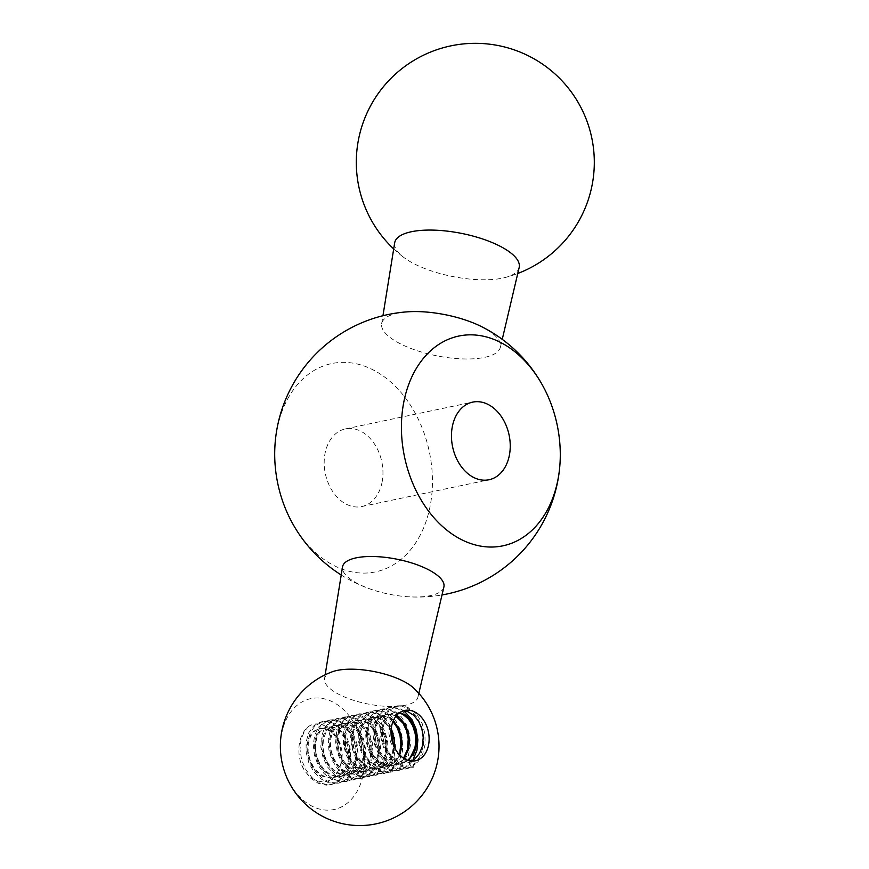 <?xml version="1.0" encoding="UTF-8"?>
<svg xmlns="http://www.w3.org/2000/svg" width="869" height="869" viewBox="0 0 869 869"><rect width="100%" height="100%" fill="white"/><g stroke="black" fill="none" stroke-linecap="round" stroke-linejoin="round"><path stroke-width="0.65" stroke-dasharray="4.34 3.26" d="M288.704 515.958A106.431 77.428 78.1 0 0 367.565 572.975A106.431 77.428 78.1 0 0 430.025 506.638A106.431 77.428 78.1 0 0 364.969 366.316A106.431 77.428 78.1 0 0 274.767 449.762M443.885 586.999A51.673 17.923 11.2 0 1 430.361 595.634A51.673 17.923 11.2 0 1 405.269 596.547A51.673 17.923 11.2 0 1 374.593 590.475A51.673 17.923 11.2 0 1 342.516 566.936M480.633 326.19A60.526 20.997 11.2 0 1 500.37 347.296A60.526 20.997 11.2 0 1 484.533 357.398A60.526 20.997 11.2 0 1 417.674 350.859A60.526 20.997 11.2 0 1 381.643 323.779A60.526 20.997 11.2 0 1 407.93 311.797M363.101 774.779A56.659 41.212 78.1 0 0 310.993 698.578A56.659 41.212 78.1 0 0 293.114 788.856A56.659 41.212 78.1 0 0 363.101 774.779M332.219 671.802A47.599 16.511 -168.8 0 0 324.517 678.787A47.599 16.511 -168.8 0 0 352.857 700.088A47.599 16.511 -168.8 0 0 405.443 705.226A47.599 16.511 -168.8 0 0 417.902 697.286A47.599 16.511 -168.8 0 0 413.448 687.89M336.488 773.519A25.722 18.705 78.1 0 0 340.876 763.471A25.722 18.705 78.1 0 0 340.909 751.24C339.464 731.361 320.596 718.011 308.549 726.506A31.729 23.083 78.1 0 0 301.163 763.786C307.919 781.818 328.145 788.422 336.488 773.519L339.323 769.174L341.854 761.44L342.267 752.858L340.539 744.396L336.933 736.988L331.882 731.47L326.027 728.461L320.064 728.287L314.708 730.959L310.624 736.162L308.299 743.31L308.082 751.566L309.994 760.006L313.905 767.642L319.39 773.616L325.875 777.234L332.697 778.081L339.095 776.05L344.428 771.357L348.089 764.535L349.751 756.334L349.251 747.677L346.688 739.541L342.429 732.839L336.944 728.309L330.959 726.462L325.158 727.494L320.27 731.285L316.87 737.39L315.404 745.113L316.088 753.564L318.858 761.787L323.496 768.815L329.47 773.877L336.194 776.365L342.929 776.006L348.947 772.813L353.64 767.153L356.366 760.212L357.268 751.142L355.866 742.582L352.553 734.946L347.698 729.069L341.919 725.615L335.934 724.974L330.416 727.201L326.092 732.024L323.453 738.911L322.888 747.047L324.452 755.519L328.058 763.351L333.327 769.652L339.692 773.692L346.514 774.996L353.031 773.432L358.571 769.141L362.536 762.613L364.546 754.585L364.393 745.939L362.145 737.651L358.137 730.655L352.803 725.734L346.861 723.421L340.974 723.996L335.89 727.364L332.219 733.132L330.405 740.649L330.741 749.045L333.185 757.366L337.552 764.655L343.353 770.075L350.001 773.019L356.779 773.117L362.96 770.369L367.913 765.078L371.085 757.811L372.204 749.404L371.15 740.801L368.119 732.947L363.481 726.734L357.811 722.856L351.804 721.737L346.166 723.508L341.615 727.94L338.671 734.544L337.748 742.539L338.975 751.022L342.256 759.028L347.296 765.622L353.52 770.064L360.32 771.846L366.935 770.738L372.682 766.871L376.94 760.657L379.275 752.815L379.481 744.201L377.559 735.793L373.811 728.526L368.652 723.225L362.753 720.466L356.811 720.564L351.554 723.497L347.611 728.906L345.471 736.206L345.46 744.516L347.567 752.912L351.641 760.429L357.246 766.208L363.796 769.586L370.618 770.162L376.94 767.87L382.132 762.949L385.619 755.954L387.085 747.677L386.39 739.03L383.653 730.992L379.242 724.464L373.681 720.162L367.696 718.587L361.938 719.89L357.17 723.92L353.933 730.21L352.662 738.042L353.542 746.504L356.507 754.65L361.298 761.537L367.37 766.382L374.126 768.609L380.818 767.968L386.748 764.535L391.278 758.67L393.646 752.358L394.461 747.373M404.78 710.451L396.47 713.253L392.104 718.044L389.464 724.887L388.834 733.023L390.377 741.496L393.95 749.35L399.186 755.672L405.562 759.756L414.817 760.886L408.528 762.211L401.728 761.907L395.113 758.789L389.399 753.206L385.163 745.819L382.86 737.455L382.675 729.102L384.619 721.672L388.41 716.056L393.57 712.873L399.816 712.569M399.273 712.96L393.592 712.808L391.224 713.568L386.303 717.316L382.871 723.388L381.382 731.09L382.012 739.541L384.771 747.764L389.355 754.835L395.341 759.93L402.043 762.461L407.919 762.352L411.667 761.048M408.354 760.462L401.619 763.677L398.252 764.014L391.43 762.504L385.119 758.289L379.949 751.859L376.483 743.951L375.06 735.467L375.777 727.396L378.547 720.629L382.968 715.969L387.302 714.133L396.416 715.643M395.927 716.262L392.093 714.6L386.118 714.372L380.752 717.001L376.635 722.172L374.3 729.287L374.018 737.542L375.908 745.982L379.786 753.64L385.249 759.647L391.734 763.308L400.457 763.916L407.735 760.266M404.215 758.626L400.772 762.124L394.168 765.252L387.922 765.296L381.23 762.613L375.332 757.399L370.813 750.251L368.174 741.985L367.641 733.555L369.249 725.919L372.768 719.956L377.743 716.338L383.587 715.502L389.551 717.544L393.396 720.531M392.973 721.542L387.15 717.11L381.122 715.687L375.43 717.142L370.705 721.303L367.576 727.69L366.414 735.576L367.402 744.06L370.487 752.152L375.343 758.952L381.48 763.666L388.237 765.752L393.005 765.491L400.783 761.374L403.542 758.192M399.718 755.02L396.307 760.766L390.887 765.285L384.435 767.121L377.613 766.078L371.172 762.276L365.773 756.171L362.004 748.448L360.233 739.986L360.602 731.785L363.057 724.746L367.239 719.695L372.671 717.207L378.645 717.588L384.478 720.781L391.148 729.504M340.909 751.24L338.758 742.919L334.782 735.858L329.525 730.84L323.561 728.418L317.674 728.874L312.547 732.122L308.799 737.814L306.92 745.265L307.148 753.651L309.527 761.994L313.807 769.347L319.564 774.855L326.19 777.907L333.338 778.059L339.203 775.496L344.2 770.292L347.763 762.026L348.665 754.716L347.709 746.091L344.743 738.194L340.159 731.894L334.532 727.918L328.504 726.69L322.855 728.331L318.228 732.676L315.23 739.193L314.209 747.155L315.349 755.639L318.565 763.666L323.529 770.347L329.742 774.887L336.509 776.777L340.8 776.484L348.936 772.03L353.27 765.904L355.703 758.105L355.975 749.512L354.161 741.072L350.446 733.74L345.351 728.341L339.464 725.485L333.935 725.365L328.221 728.276L324.202 733.61L322.008 740.822L321.878 749.132L323.92 757.54L327.906 765.111L333.468 770.977L340.007 774.453L348.252 774.909L353.183 772.965L358.408 768.142L361.993 761.222L363.535 752.978L362.927 744.331L360.266 736.249L355.91 729.645L350.413 725.246L344.396 723.551L341.387 723.801L338.638 724.735L333.805 728.667L330.502 734.87L329.145 742.658L329.927 751.12L332.827 759.289L337.53 766.252L343.581 771.183L350.316 773.529L357.029 773.008L363.003 769.673L367.598 763.894L370.368 756.312L370.998 747.785L369.51 739.247L366.077 731.687L361.167 725.93L355.367 722.617L348.849 722.226L343.928 724.496L339.66 729.449L337.139 736.412L336.661 744.603L338.356 753.065L342.06 760.831L347.394 767.034L353.824 770.933L360.624 772.096L363.177 771.77L367.12 770.369L372.584 765.947L376.462 759.321L377.591 755.748L378.352 751.229L378.08 742.582L375.745 734.348L371.628 727.44L366.273 722.639L360.287 720.488L354.443 721.205L349.414 724.713L345.829 730.59L344.146 738.172L344.569 746.601L347.144 754.879L351.576 762.102L357.452 767.403L364.122 770.195L370.878 770.151L377.027 767.251L381.882 761.841L385.054 754.173L385.955 746.058L384.804 737.455L381.665 729.667L376.961 723.573L371.259 719.825L365.241 718.869L359.657 720.781L355.16 725.354L352.336 732.035L351.51 740.084L352.857 748.567L356.247 756.519L361.352 763.025L367.641 767.327L374.43 768.956L381.024 767.707L386.705 763.699L390.865 757.388L392.506 752.608L393.418 744.972M391.028 732.089L387.313 725.3L382.121 720.119L376.19 717.501L370.27 717.751L365.067 720.825L361.2 726.365L359.19 733.718L359.266 742.072L361.504 750.447L365.664 757.898L371.335 763.558L377.928 766.795L384.717 767.218L391.017 764.774L396.112 759.723L399.968 751.033M404.226 710.994L398.86 708.105L390.018 707.409L384.446 709.81L378.927 715.665L375.506 724.083L374.572 734.099L376.31 744.57L380.557 754.303L386.868 762.189L394.602 767.327L402.89 769.13L406.822 768.728L410.885 767.381L417.685 762.265L422.595 754.357L425.104 744.537L424.952 733.903L422.236 723.66L417.261 714.948L410.7 708.746L403.27 705.737L397.481 705.845L389.464 710.245L384.717 717.24L382.273 726.419L382.414 736.771L385.206 747.079L390.344 756.193L397.329 763.069L405.388 766.903L413.601 767.284L403.694 767.24L395.634 763.373L388.671 756.475L383.533 747.362L380.774 737.031L380.633 726.701L383.12 717.522L387.867 710.549L394.32 706.584L401.695 706.084L409.093 709.115L415.686 715.339L420.618 724.073L423.333 734.327L423.453 744.95L420.933 754.759L416.012 762.656L409.19 767.751L401.206 769.467L392.897 767.653L385.195 762.482L378.884 754.585L374.658 744.842L372.942 734.37L373.876 724.366L377.331 715.958L382.838 710.125L389.779 707.529L397.263 708.463L404.443 712.852L410.45 720.184L414.546 729.656L416.251 740.203L415.284 750.642L411.765 759.799L405.986 766.654L398.599 770.434L390.387 770.727L382.208 767.512L374.984 761.146L369.434 752.38L366.197 742.202L365.534 731.774L367.533 722.291L371.889 714.818L378.058 710.234L385.325 709.05L392.788 711.407L399.61 717.066L404.911 725.376L408.093 735.424L408.723 746.069L406.703 756.128L402.217 764.47L395.699 770.151L387.889 772.552L379.568 771.411L371.671 766.86L365.045 759.419L360.374 749.947L358.158 739.53L358.571 729.341L361.58 720.542L366.729 714.155L373.453 710.896L380.904 711.146L388.204 714.894L394.515 721.715L399.012 730.851L401.217 741.279L400.761 751.837L397.709 761.331L392.332 768.696L385.206 773.117L377.081 774.094L368.825 771.531L361.352 765.73L355.421 757.355L351.706 747.362L350.544 736.89L352.032 727.136L355.975 719.195L361.841 714.003L368.967 712.135L376.451 713.829L383.468 718.88L389.116 726.745L392.745 736.543L393.896 747.166L392.375 757.431L388.345 766.176L382.164 772.443L374.539 775.506L366.251 775.05L358.213 771.118L351.272 764.188L346.177 755.031L343.461 744.7L343.364 734.37L345.895 725.224L350.685 718.305L357.159 714.394L364.535 713.96L371.932 717.055L378.504 723.334L383.392 732.1L386.075 742.365L386.14 752.989L383.577 762.776L378.612 770.618L371.758 775.659L363.774 777.32L355.464 775.441L347.774 770.216L341.495 762.276L337.313 752.5L335.651 742.028L336.629 732.046L340.127 723.681L345.666 717.903L352.618 715.361L360.114 716.371L367.283 720.803L373.257 728.189L377.309 737.694L378.971 748.242L377.95 758.67L374.387 767.794L368.575 774.605L361.178 778.32L352.944 778.559L344.776 775.278L337.574 768.859L332.067 760.06L328.873 749.86L328.265 739.443L330.307 729.982L334.695 722.563L340.887 718.033L348.176 716.903L355.627 719.336L362.427 725.039L367.696 733.393L370.835 743.462L371.421 754.107L369.347 764.144L364.828 772.443L358.278 778.081L352.988 780.058L350.446 780.416L342.125 779.211L334.261 774.594L327.656 767.121L323.018 757.616L320.846 747.188L321.313 737.021L324.365 728.255L329.547 721.922L336.184 718.739L343.744 719.043L351.043 722.845L357.322 729.71L361.786 738.878L363.937 749.328L363.438 759.864L360.342 769.337L354.932 776.647L345.536 781.633L339.638 781.926L331.393 779.308L323.941 773.453L318.054 765.046L314.372 755.031L313.253 744.559L314.795 734.826L318.771 726.929L324.669 721.791L328.732 720.314L331.817 719.988L339.301 721.737L346.296 726.853L351.912 734.761L355.497 744.581L356.605 755.204L355.03 765.448L350.957 774.17L344.754 780.373L338.074 783.197L328.819 782.86L320.78 778.874L313.883 771.889L308.81 762.7L306.149 752.358L306.094 742.05L308.68 732.925L313.492 726.06L319.998 722.215L327.385 721.835L334.771 724.996L341.311 731.318L346.177 740.116L348.806 750.403L348.827 761.027L346.22 770.781L341.224 778.591L334.337 783.566L326.331 785.174L318.032 783.219L310.363 777.951L304.117 769.967L301.163 763.786M308.549 726.506L304.508 731.111L301.011 739.443L299.99 749.426L301.63 759.897L305.79 769.684L312.036 777.657L319.738 782.893L328.015 784.826L336.031 783.197L342.897 778.2L347.882 770.379L350.479 760.603L350.424 749.99L347.796 739.704L342.897 730.927L336.368 724.616L328.96 721.487L322.899 721.542L315.089 725.745L310.276 732.643L307.745 741.768L307.778 752.087L310.483 762.428L315.545 771.607L322.475 778.57L330.513 782.534L338.791 783.023L346.449 779.993L352.618 773.768L356.703 765.035L358.234 754.792L357.116 744.157L353.52 734.348L347.872 726.462L340.898 721.368L333.381 719.651L330.361 719.977L326.266 721.466L320.357 726.636L316.414 734.544L314.893 744.288L316.023 754.759L319.727 764.763L325.614 773.16L333.099 778.993L341.332 781.589L349.468 780.644L356.616 776.267L362.004 768.924L365.099 759.452L365.556 748.904L363.405 738.465L358.908 729.308L352.64 722.454L345.33 718.674L337.813 718.402L331.154 721.607L325.951 727.972L322.953 736.738L322.486 746.927L324.68 757.344L329.329 766.838L335.945 774.301L343.831 778.885L352.13 780.069L359.972 777.701L366.49 772.052L371.02 763.732L373.062 753.695L372.453 743.038L369.303 732.991L364.002 724.648L357.235 718.956L349.74 716.567L345.275 716.838L342.484 717.707L336.281 722.258L331.915 729.699L329.905 739.171L330.513 749.599L333.739 759.778L339.247 768.576L346.481 774.963L354.639 778.222L362.862 777.972L370.27 774.225L376.049 767.403L379.623 758.257L380.589 747.829L378.938 737.281L374.854 727.787L368.869 720.423L361.7 716.002L352.727 715.263L347.274 717.588L341.723 723.388L338.258 731.763L337.281 741.757L338.964 752.239L343.179 761.994L349.457 769.923L357.17 775.115L365.458 776.984L373.453 775.289L380.285 770.227L385.239 762.363L387.791 752.565L387.683 741.952L385.021 731.687L380.079 722.932L373.54 716.675L366.11 713.612L358.745 714.068L352.282 718L347.502 724.942L345.015 734.088L345.102 744.429L347.85 754.748L352.944 763.894L359.896 770.814L367.956 774.713L376.223 775.159L383.859 772.063L389.996 765.785L394.048 757.018L395.525 746.743L394.363 736.119L390.724 726.343L385.054 718.489L378.058 713.46L370.542 711.798L367.652 712.124L363.438 713.688L357.561 718.902L353.65 726.853L352.184 736.619L353.357 747.09L357.105 757.073L363.025 765.437L370.531 771.216L378.765 773.758L386.89 772.747L394.015 768.305L399.371 760.929L402.423 751.424L402.825 740.866L400.642 730.438L396.09 721.313L389.801 714.514L382.49 710.788L375.104 710.549L368.337 713.84L363.166 720.26L360.211 729.058L359.788 739.258L362.036 749.675L366.718 759.137L373.366 766.556L381.274 771.085L389.562 772.204L397.394 769.782L403.879 764.068L408.365 755.715L410.364 745.645L409.701 735L406.518 724.963L401.185 716.675L394.396 711.038L386.901 708.702L382.566 708.985L379.655 709.908L373.474 714.524L369.14 722.009L367.185 731.502L367.837 741.93L371.117 752.098L376.646 760.864L383.913 767.197L392.082 770.401L400.294 770.075L407.68 766.273L412.797 760.429M413.601 767.284L414.817 760.886M408.528 762.211L411.971 767.631M382.067 482.23A39.67 28.851 78.1 0 0 374.007 443.277A39.67 28.851 78.1 0 0 345.406 428.917A39.67 28.851 78.1 0 0 325.343 473.681A39.67 28.851 78.1 0 0 361.743 506.551A39.67 28.851 78.1 0 0 382.067 482.23M519.162 267.533A63.47 22.018 11.2 0 1 504.878 277.591A63.47 22.018 11.2 0 1 502.554 278.134A63.47 22.018 11.2 0 1 404.042 257.626A63.47 22.018 11.2 0 1 394.667 242.875M341.224 574.996A142.798 142.798 0 0 0 374.593 590.475M405.269 596.547A142.798 142.798 0 0 0 442.017 594.95M407.919 762.352L415.382 760.777M393.592 712.797L394.754 712.558M400.457 763.927L401.619 763.677M386.14 714.372L387.302 714.122M393.005 765.491L394.168 765.252M378.678 715.947L379.84 715.698M385.543 767.066L386.705 766.816M371.215 717.512L372.377 717.273M378.091 768.63L379.253 768.392M363.763 719.087L364.926 718.837M370.628 770.206L371.791 769.956M356.301 720.651L357.463 720.412M363.177 771.77L364.339 771.531M348.849 722.226L350.011 721.976M355.714 773.345L356.877 773.095M341.387 723.79L342.549 723.551M348.263 774.909L349.414 774.67M333.935 725.365L335.097 725.115M340.8 776.484L341.962 776.234M326.472 726.929L327.635 726.69M333.338 778.059L334.5 777.809M319.01 728.504L320.172 728.255M330.622 784.772L332.251 784.435M338.074 783.208L339.703 782.86M345.536 781.633L347.166 781.285M352.988 780.058L354.617 779.721M360.45 778.494L362.08 778.146M367.902 776.919L369.531 776.582M375.365 775.354L376.994 775.007M382.827 773.779L384.456 773.443M390.279 772.215L391.908 771.868M397.741 770.64L399.371 770.303M405.193 769.076L406.822 768.728M321.269 721.878L322.899 721.542M328.732 720.314L330.361 719.966M336.184 718.739L337.813 718.402M343.646 717.175L345.275 716.827M351.109 715.6L352.727 715.263M358.56 714.036L360.19 713.688M366.023 712.461L367.652 712.124M373.474 710.896L375.104 710.549M380.937 709.321L382.566 708.985M388.389 707.757L390.018 707.409M395.851 706.182L397.481 705.834M417.902 697.286L418.825 693.343M324.517 678.787L325.169 674.8M361.743 506.551L489.03 479.753M345.406 428.917L472.682 402.119M500.37 347.296L502.249 339.344M381.643 323.779L382.947 315.719M504.867 277.591A118.999 118.999 0 0 0 517.761 273.496M393.69 248.925A118.999 118.999 0 0 0 404.052 257.626"/><path stroke-width="1.3" d="M544.113 388.247A107.18 77.971 78.1 0 0 419.955 362.862A107.18 77.971 78.1 0 0 444.689 528.363A107.18 77.971 78.1 0 0 557.844 480.112A107.18 77.971 78.1 0 0 559.994 463.633A107.18 77.971 78.1 0 0 544.113 388.247A142.798 142.798 0 0 0 480.633 326.19A60.526 20.997 11.2 0 0 407.93 311.797A142.798 142.798 0 0 0 274.767 449.762A106.431 77.428 78.1 0 0 288.704 515.958A142.798 142.798 0 0 0 341.224 574.996M325.169 674.8L342.516 566.936A51.673 17.923 11.2 0 1 396.731 559.158A51.673 17.923 11.2 0 1 443.885 586.999L418.825 693.343M391.604 726.212A25.722 18.705 78.1 0 0 396.829 751.468A25.722 18.705 78.1 0 0 415.382 760.777A25.722 18.705 78.1 0 0 428.558 745.015A25.722 18.705 78.1 0 0 423.333 719.76A25.722 18.705 78.1 0 0 404.78 710.451A25.722 18.705 78.1 0 0 391.604 726.212M337.063 670.433A47.599 16.511 -168.8 0 0 332.219 671.802A79.329 79.329 0 0 0 308.202 806.573A79.329 79.329 0 0 0 437.509 761.635A79.329 79.329 0 0 0 413.448 687.879A47.599 16.511 -168.8 0 0 337.063 670.433M399.816 712.569L405.41 715.002L410.668 720.086L414.567 727.201L416.685 735.543L416.675 744.179L414.524 752.141L408.354 760.462M407.735 760.266L410.298 757.562L414.882 747.894L415.708 742.582L415.241 733.936L412.721 725.778L408.463 719.043L403.02 714.47L399.273 712.96M411.667 761.048L414.828 758.995L419.542 753.369L422.345 746.319L423.225 737.39L421.878 728.83L418.576 721.172L413.753 715.263L407.985 711.765L403.412 710.972M396.416 715.643L400.272 718.413L405.041 724.431L408.234 732.165L409.484 740.746L408.571 749.219L404.215 758.626M403.542 758.192L407.42 749.458L408.234 739.117L406.551 730.644L402.966 723.204L395.927 716.262M393.396 720.531L399.132 729.08L401.565 737.281L401.912 745.928L399.718 755.02M399.968 751.033L400.859 744.32L400.044 735.685L397.22 727.701L392.973 721.542M391.148 729.504L392.929 733.968L394.515 742.474L394.461 747.373M393.418 744.972L391.028 732.089M412.797 760.429L416.957 750.229L417.87 739.791L416.175 729.243L412.047 719.782L404.226 710.994M509.343 455.432A39.67 28.851 -101.9 0 1 489.03 479.753A39.67 28.851 -101.9 0 1 452.619 446.883A39.67 28.851 -101.9 0 1 472.682 402.119A39.67 28.851 -101.9 0 1 501.294 416.479A39.67 28.851 -101.9 0 1 509.343 455.432M382.947 315.719L394.667 242.875A63.47 22.018 11.2 0 1 461.243 233.337A63.47 22.018 11.2 0 1 519.162 267.533L502.249 339.344M442.017 594.95A142.798 142.798 0 0 0 559.994 463.633M517.761 273.496A118.999 118.999 0 0 0 562.808 81.675A118.999 118.999 0 0 0 367.967 110.96A118.999 118.999 0 0 0 393.69 248.925"/></g></svg>
